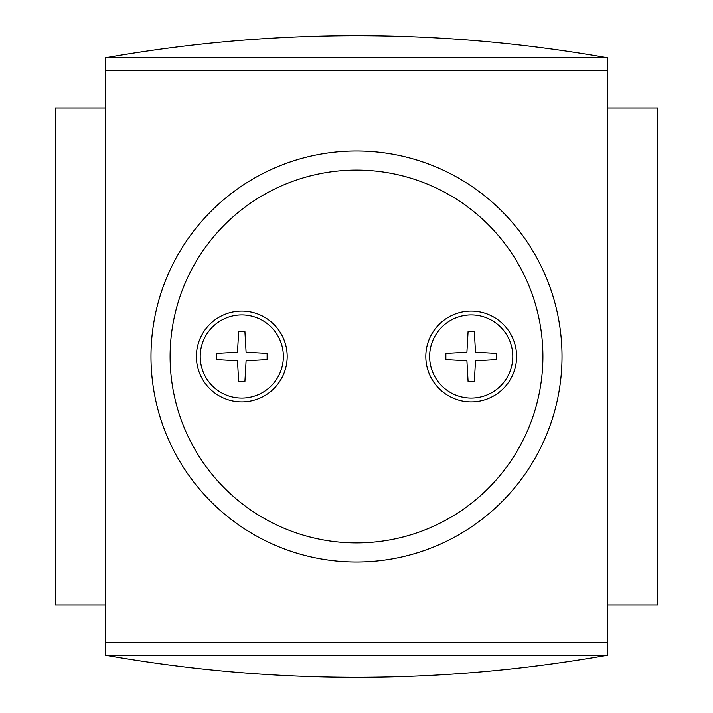 <?xml version="1.0" encoding="UTF-8"?>
<svg xmlns="http://www.w3.org/2000/svg" width="713" height="713" viewBox="0 0 713 713"><rect width="100%" height="100%" fill="white"/><g stroke="black" fill="none" stroke-linecap="round" stroke-linejoin="round"><path stroke-width="1.07" d="M471.213 314.914A41.586 41.586 0 0 1 512.79 356.5A41.586 41.586 0 0 1 471.213 398.086A41.586 41.586 0 0 1 429.627 356.5A41.586 41.586 0 0 1 471.213 314.914M471.213 401.909A45.409 45.409 0 0 1 425.804 356.5A45.409 45.409 0 0 1 471.213 311.091A45.409 45.409 0 0 1 516.613 356.5A45.409 45.409 0 0 1 471.213 401.909M241.787 311.091A45.409 45.409 0 0 1 287.196 356.5A45.409 45.409 0 0 1 241.787 401.909A45.409 45.409 0 0 1 196.387 356.5A45.409 45.409 0 0 1 241.787 311.091M241.787 314.914A41.586 41.586 0 0 1 283.373 356.5A41.586 41.586 0 0 1 241.787 398.086A41.586 41.586 0 0 1 200.21 356.5A41.586 41.586 0 0 1 241.787 314.914M216.458 359.61L237.491 360.805L238.686 381.829L244.898 381.829L246.092 360.805L267.125 359.61L267.125 353.39L246.092 352.195L244.898 331.171L238.686 331.171L237.491 352.195L216.458 353.39L216.458 359.61M356.5 562.022A205.522 205.522 0 0 1 150.978 356.5A205.522 205.522 0 0 1 356.5 150.978A205.522 205.522 0 0 1 562.022 356.5A205.522 205.522 0 0 1 356.5 562.022M105.765 70.596L105.765 57.789L607.235 57.789L607.235 70.596L105.765 70.596L105.765 655.211L607.235 655.211L607.235 642.404L105.765 642.404M607.235 70.596L607.235 642.404M607.431 655.22L105.569 655.22L105.569 57.78L607.431 57.78L607.431 655.22C440.144 684.694 272.856 684.694 105.569 655.22M105.569 107.966L55.391 107.966L55.391 605.034L105.569 605.034M105.569 57.78C272.856 28.306 440.144 28.306 607.431 57.78M607.431 107.966L657.609 107.966L657.609 605.034L607.431 605.034M496.542 353.39L475.509 352.195L474.314 331.171L468.102 331.171L466.908 352.195L445.875 353.39L445.875 359.61L466.908 360.805L468.102 381.829L474.314 381.829L475.509 360.805L496.542 359.61L496.542 353.39M356.5 170.095A186.405 186.405 0 0 1 542.905 356.5A186.405 186.405 0 0 1 356.5 542.905A186.405 186.405 0 0 1 170.095 356.5A186.405 186.405 0 0 1 356.5 170.095"/></g></svg>
